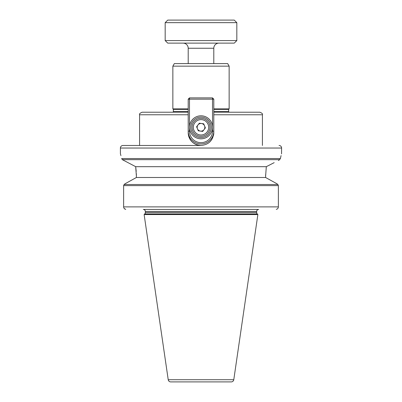 <?xml version="1.0" encoding="UTF-8"?>
<svg xmlns="http://www.w3.org/2000/svg" width="402" height="402" viewBox="0 0 402 402"><rect width="100%" height="100%" fill="white"/><g stroke="black" fill="none" stroke-linecap="round" stroke-linejoin="round"><path stroke-width="0.6" d="M233.783 379.709A2.558 2.558 0 0 1 231.25 381.9L170.749 381.9A2.558 2.558 0 0 1 168.217 379.709L233.783 379.709L257.868 214.562L144.132 214.562L168.217 379.709M231.25 381.9L225.306 381.9M145.348 211.492L256.652 211.492A2.045 2.045 0 0 1 258.697 209.442L143.303 209.442A2.045 2.045 0 0 1 145.348 211.492L145.348 212.497L256.652 212.497A2.045 2.045 0 0 0 257.25 213.944L144.75 213.944L144.132 214.562M145.348 212.497A2.045 2.045 0 0 1 144.75 213.944M279.038 145.474A2.558 2.558 0 0 1 281.601 148.036L120.399 148.036A2.558 2.558 0 0 1 122.962 145.474L201 145.474C208.769 144.725 213.035 140.459 213.794 132.685L213.794 112.213L259.848 112.213L232.472 112.213M172.855 66.154L174.332 63.596L227.668 63.596L229.145 66.154L172.855 66.154L172.855 108.887L188.206 108.887M213.794 108.887L229.145 108.887L229.145 66.154M213.794 109.399L228.632 109.399L229.145 108.887M122.344 159.664L121.635 158.554L280.365 158.554C281.973 152.072 281.973 152.072 280.365 158.554L279.656 159.664L122.344 159.664L135.685 166.679L266.315 166.679L274.174 162.649M265.621 174.749L265.601 177.493L276.877 183.739L265.601 177.493L136.399 177.493L125.122 183.739L136.399 177.493L136.348 173.719M136.208 171.337L135.685 166.679L136.399 176.307M280.365 158.554L281.073 155.624M281.541 153.876L281.601 148.036M188.206 132.685A12.794 12.794 0 0 0 201 145.474C193.231 144.725 188.965 140.459 188.206 132.685L188.206 114.771L139.589 114.771C139.092 114.002 139.946 113.148 142.152 112.213L188.206 112.213L188.206 114.771L188.206 99.163L189.488 99.163L189.488 127.308A11.512 11.512 0 0 1 201 115.796A11.512 11.512 0 0 1 212.512 127.308A11.512 11.512 0 0 1 201 138.826A11.512 11.512 0 0 1 189.488 127.308L189.488 131.147A11.512 11.512 0 0 0 201 142.66A11.512 11.512 0 0 0 212.512 131.147L212.512 99.163L189.488 99.163L189.488 97.882L212.512 97.882L213.794 99.163L213.794 114.771L262.411 114.771L262.411 145.474M218.909 209.442L183.091 209.442M276.274 209.382C277.561 209.035 278.259 208.206 278.375 206.884C278.259 208.201 277.561 209.035 276.274 209.382M123.625 206.884L278.375 206.884L278.375 185.618L123.625 185.618L124.107 184.513L123.625 185.618L123.625 206.884C123.741 208.201 124.439 209.035 125.725 209.382L124.238 208.507M265.601 176.307L266.315 166.679M278.375 185.618L277.893 184.513L276.877 183.739L277.893 184.513L124.107 184.513L125.122 183.739L124.107 184.513M279.656 159.664L278.455 160.468M121.635 158.554C120.027 152.072 120.027 152.072 121.635 158.554L121.635 158.554M120.459 153.876L120.927 155.624M188.206 111.444L173.368 111.444L173.368 109.399L188.206 109.399M213.542 135.198A12.794 12.794 0 0 0 213.794 132.685M211.236 127.308A10.236 10.236 0 0 0 201 117.072A10.236 10.236 0 0 0 190.764 127.308A10.236 10.236 0 0 0 201 137.544A10.236 10.236 0 0 0 211.236 127.308M212.512 131.147L213.794 131.147A12.794 12.794 0 0 1 201 143.941A12.794 12.794 0 0 1 188.206 131.147L189.488 131.147M212.512 97.882L212.512 99.163L213.794 99.163M188.206 99.163L189.488 97.882M197.578 119.032A8.955 8.955 0 0 1 209.276 123.891A8.955 8.955 0 0 1 204.422 135.585A8.955 8.955 0 0 1 192.724 130.73A8.955 8.955 0 0 1 197.578 119.032A8.955 8.955 0 0 0 192.724 130.73A8.955 8.955 0 0 0 204.422 135.585M200.497 131.112A3.839 3.839 0 0 0 204.548 125.846A3.839 3.839 0 0 0 197.955 124.972A3.839 3.839 0 0 0 200.497 131.112M196.608 126.725L199.307 123.213L203.703 123.796L205.392 127.891L202.693 131.404L198.297 130.821L196.608 126.725M183.091 43.13A5.115 5.115 0 0 1 188.206 48.245L188.206 63.596M218.909 43.13A5.115 5.115 0 0 0 213.794 48.245L188.206 48.245M236.823 22.658L165.177 22.658L165.177 40.572L236.823 40.572L236.823 22.658L234.265 20.1L167.734 20.1L165.177 22.658M165.177 40.572L167.734 43.13L234.265 43.13L236.823 40.572M213.794 111.444L228.632 111.444L228.632 109.399M203.93 134.404A7.678 7.678 0 0 0 208.095 124.379A7.678 7.678 0 0 0 198.07 120.213A7.678 7.678 0 0 0 193.905 130.243A7.678 7.678 0 0 0 203.93 134.404M173.368 111.444L173.111 112.213M257.25 213.944L257.868 214.562M256.652 211.492L256.652 212.497M139.589 114.771L139.589 145.474M120.399 148.036L120.399 153.659M228.632 111.444L228.889 112.213M173.368 109.399L172.855 108.887M262.411 114.771C262.918 113.972 262.064 113.118 259.848 112.213M213.794 48.245L213.794 63.596"/></g></svg>

